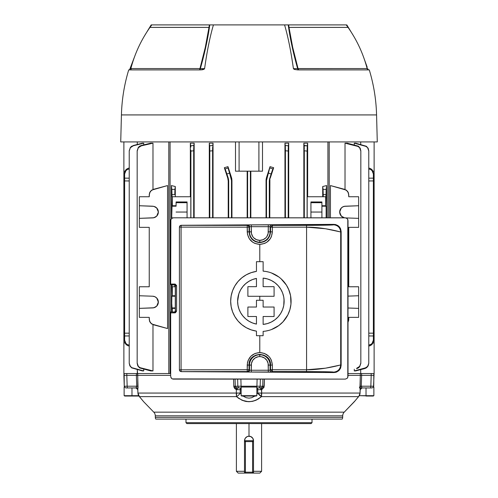 <?xml version="1.0" encoding="UTF-8"?>
<svg xmlns="http://www.w3.org/2000/svg" width="498" height="498" viewBox="0 0 498 498"><rect width="100%" height="100%" fill="white"/><g stroke="black" fill="none" stroke-linecap="round" stroke-linejoin="round"><path stroke-width="0.75" d="M244.586 439.815L244.593 439.784A4.501 4.501 0 0 0 244.499 440.693L244.499 441.595L244.848 438.962L245.819 437.512L247.263 436.541L249 436.192L249 423.593L249 436.192L250.731 436.541L252.181 437.512L253.152 438.962L253.501 440.693L253.501 441.595L252.598 441.595L252.598 472.197L245.402 472.197L245.402 441.595L252.598 441.595L252.598 472.197L245.402 472.197L245.402 473.1L244.499 473.1L244.499 472.197L244.499 473.1L259.8 473.1L261.606 471.301L253.501 471.301L261.606 471.301L261.606 423.593M238.212 473.1L244.499 473.1L238.2 473.1L236.394 471.301L244.499 471.301L236.394 471.301L236.394 423.593M250.606 436.491L252.741 438.184L253.501 440.693L253.501 472.197A0.903 0.903 0 0 1 252.598 473.1L252.598 472.197L253.501 472.197L253.501 473.1L252.598 473.1A0.903 0.903 0 0 0 253.501 472.197L253.501 473.1L259.788 473.1M246.498 436.951L248.11 436.279A4.501 4.501 0 0 0 247.263 436.541L245.259 438.19L244.499 440.693M248.11 436.279L250.731 436.541M253.501 440.693A4.501 4.501 0 0 0 248.851 436.192M244.499 441.595L244.499 472.197L245.402 473.1L252.598 473.1L252.598 472.197L253.501 472.197L253.501 441.595L252.598 440.693A0.903 0.903 0 0 1 253.501 441.595L252.598 441.595L252.598 440.693L252.598 441.595L244.499 441.595L244.499 472.197L245.402 472.197L244.499 472.197A0.903 0.903 0 0 0 245.402 473.1L245.402 440.693L252.598 440.693L245.402 440.693L244.499 441.595A0.903 0.903 0 0 1 245.402 440.693L245.402 441.595L244.499 441.595M171.866 206.203L176.087 206.203L176.087 201.945L176.087 206.203L171.866 206.203L171.729 216.113L171.866 206.203L172.333 205.736L176.087 205.736L172.333 205.736L172.333 196.747L190.815 196.747L190.815 217.807L190.815 196.747L171.991 196.747L171.991 194.618L174.779 194.618L175.296 186.52L171.349 185.561L175.296 186.52L171.349 185.561L171.349 218.722L171.349 185.561L171.991 196.747L172.333 196.747L171.729 216.113L171.866 217.894L171.791 217.396L171.866 217.894L172.694 217.894L171.866 217.894M171.866 296.217L175.277 296.217L171.866 296.217L171.729 306.133L171.866 296.217L172.333 295.75L175.277 295.75L172.333 295.75L172.333 286.761L175.277 286.761L171.991 286.761L171.991 284.962L172.333 295.75L171.791 296.721L171.673 302.068L172.333 311.966L172.333 308.38L175.277 308.38L172.333 308.38L171.791 307.409L171.866 307.913L175.277 307.913L171.866 307.913M170.073 373.537L170.671 373.537L170.073 373.537L170.073 141.924L170.073 373.537L168.797 373.537L168.797 141.924L168.797 373.537L170.073 373.537M235.504 171.181L235.504 141.924L235.504 171.181L239.096 171.181L235.504 171.181M247.164 217.807L247.164 171.181L247.164 217.807M171.349 311.966L171.349 284.937L171.349 311.966M194.158 143.181L194.158 217.807L194.158 143.181L193.722 147.389L194.158 143.181L190.342 143.181L194.158 143.181L193.828 145.453L194.158 143.181M190.834 147.084L190.746 145.833L193.828 145.453L190.746 145.833L190.342 143.181L190.342 196.747L190.342 143.181L190.778 146.113M175.296 186.52L175.296 196.747L175.296 186.52L174.923 189.396L171.847 189.396L171.349 185.561L175.296 186.52M209.739 147.041L209.652 145.777L212.727 145.522L209.652 145.777L209.291 143.181L209.291 217.807L209.291 143.181L213.044 143.181L213.044 217.807L213.044 143.181L212.727 145.522L213.044 143.181L209.291 143.181L209.795 150.128L209.795 217.807L209.795 151.019L212.59 150.788L212.646 146.798M231.838 179.006L231.95 217.807L231.95 180.413L231.514 177.63L231.838 179.006M228.588 179.523L228.7 217.807L228.7 180.93L228.221 181.004L228.221 217.807L228.221 181.004L228.7 180.93L226.907 173.983L229.559 173.117L227.972 166.656L231.514 177.63L227.972 166.656L224.337 167.72L227.972 166.656L231.514 177.63L231.053 177.705L231.489 180.488L231.95 180.413L231.514 177.63L231.053 177.705L229.559 173.117L231.489 180.488L231.489 217.807L231.489 180.488L231.95 180.413M228.258 178.147L228.7 180.93L228.258 178.147L227.779 178.222L228.221 181.004L227.779 178.222L224.337 167.72L227.779 178.222L224.337 167.72L225.538 169.999L228.258 178.147L227.779 178.222L224.337 167.72L227.972 166.656L231.514 177.63M136.384 375.343L136.433 373.537L126.816 373.537L126.803 375.343L136.365 375.343L136.433 373.537L168.797 373.537L137.33 373.537M263.909 387.519L261.643 389.498L261.68 393.065L360.054 393.065L360.322 375.343L361.635 375.343L361.299 386.205L359.979 386.205L359.967 387.295L360.322 375.343L360.757 375.343L348.009 375.343L360.322 375.343L360.259 373.537L360.695 373.537L348.009 373.537L361.567 373.537L361.629 375.343L371.197 375.343L371.184 373.537L360.695 373.537L360.708 369.622L360.708 373.537L361.567 373.537L361.616 375.343M124.419 373.537L126.816 373.537L126.803 375.343L124.145 375.343L124.176 373.537L137.299 373.537L137.292 369.622L137.678 375.343L170.671 375.343L137.249 375.343L137.678 375.343L138.033 387.295L138.021 386.205L136.701 386.205L136.365 375.343L137.616 375.343M137.292 141.924L137.292 144.495L137.292 141.924M143.717 143.181L143.717 144.874L143.717 143.181L142.378 143.181L143.717 143.181L133.302 145.777L143.717 143.181M129.225 363.328L130.364 366.416L131.671 367.624L143.717 370.929L143.717 369.242L143.717 370.929L142.378 370.929L143.717 370.929L131.671 367.624L129.878 365.669L129.225 363.092L129.225 151.019L130.364 147.694L133.296 145.522L130.364 147.464L129.225 150.788L129.225 363.328L129.878 365.906L131.671 367.866L142.378 370.929L131.671 367.866L129.878 365.906L129.225 363.328L129.225 150.788L130.364 147.694L133.302 145.777L131.665 146.25L130.364 147.464L129.225 150.788M149.244 196.747L149.244 194.618L149.244 196.747L139.34 196.747L139.34 205.736L139.34 196.747L149.244 196.747L149.531 192.882L151.641 190.124L167.565 185.561L167.565 328.549L151.641 323.986L149.531 321.235L149.244 317.369L139.34 317.369L139.34 308.38L139.34 317.369L149.244 317.369L149.244 319.498L149.244 317.369M152.979 143.181L152.979 189.477L152.979 143.181L150.745 143.181L152.979 143.181L141.339 145.833L152.979 143.181M137.168 363.347L138.332 366.366L139.67 367.58L152.979 370.929L152.979 324.634L152.979 370.929L150.745 370.929L152.979 370.929L140.48 368.003L138.332 366.366L137.168 362.998L137.168 151.118L138.332 147.744L141.326 145.453L138.332 147.389L137.168 150.763L137.168 363.347L137.834 365.968L139.664 367.947L150.745 370.929L139.664 367.947L137.834 365.968L137.168 363.347L137.168 150.763L138.332 147.744L141.339 145.833L141.326 145.453L139.664 146.169L138.332 147.389L137.168 150.763M250.836 171.181L250.836 217.807L250.836 171.181M262.496 141.924L262.496 171.181L258.904 171.181L258.904 141.924L258.904 171.181L262.496 171.181L262.496 141.924M327.927 217.807L327.927 141.924L327.927 217.807M285.273 145.565L284.956 143.181L284.956 217.807L284.956 143.181L288.709 143.181L288.709 217.807L288.709 143.181L284.956 143.181L285.41 149.898L285.41 217.807L285.41 150.788L288.205 151.019L288.709 143.181L288.348 145.777L285.273 145.522L284.956 143.181L285.273 145.522L288.348 145.777L288.286 146.493L288.317 146.063M269.891 179.597L269.779 217.807L269.779 181.004L269.3 180.93L269.779 181.004L269.891 179.597M269.742 178.147L270.221 178.222L273.663 167.72L270.221 178.222L273.663 167.72L270.028 166.656L273.663 167.72L272.232 170.627L269.412 179.523L269.3 217.807L269.3 180.93L269.742 178.147L270.221 178.222L273.663 167.72L270.028 166.656L266.162 179.006L268.441 173.117L271.093 173.983L269.3 180.93M266.05 180.413L266.05 217.807L266.162 179.006L266.05 180.413L266.511 180.488L266.511 217.807L266.511 180.488L270.028 166.656L266.486 177.63L266.05 180.413L266.511 180.488L266.947 177.705L266.486 177.63M303.842 143.181L307.658 143.181L307.658 196.747L307.658 143.181L303.842 143.181L304.203 145.74L307.254 145.833L307.658 143.181L307.254 145.833L304.172 145.453L303.842 143.181L303.842 217.807L303.842 143.181M326.651 185.561L326.651 217.807L326.651 185.561L322.704 186.52L326.651 185.561L322.704 186.52L323.221 196.747L323.221 194.618L326.009 194.618L326.651 185.561L326.153 189.396L323.078 189.396L322.704 186.52L326.651 185.561M322.704 196.747L322.704 186.52L322.704 196.747M187.067 201.945L187.067 217.807L187.067 201.945L176.087 201.945L187.067 201.945M334.021 186.52L344.753 189.396L330.435 185.561L330.435 217.807L330.435 185.561L346.359 190.124L348.469 192.882L348.756 196.747L358.66 196.747L358.66 205.736L344.18 206.346L342.145 207.255L340.595 208.861L339.754 210.934L340.072 214.24L342.145 216.842L344.479 217.807L341.292 216.113L339.648 212.048L341.292 207.983L343.122 206.701L345.295 206.203A5.852 5.852 0 0 0 344.479 217.807M348.756 227.349L358.66 227.349L358.66 218.361L346.085 217.925L358.66 218.361L358.66 227.349L348.756 227.349L348.756 286.761L358.66 286.761L358.66 295.75L348.009 296.123L358.66 295.75L358.66 286.761L348.756 286.761L348.756 227.349L348.756 286.761M348.756 317.369L358.66 317.369L358.66 308.38L348.009 308.007L358.66 308.38L358.66 317.369L348.756 317.369L348.687 320.376L348.009 322.243L348.756 319.498L348.756 317.369L348.756 319.498M345.295 206.203L358.66 205.736L358.66 218.361L358.66 196.747L348.756 196.747L348.756 194.618L348.756 196.747M358.66 308.38L358.66 295.75L358.66 308.38M321.913 217.894L321.913 212.048L310.933 212.048L321.913 212.048L321.913 206.203L326.134 206.203L326.24 207.255L325.667 205.736L326.009 194.618L326.009 196.747L307.185 196.747L307.185 217.807L307.185 196.747L325.667 196.747L325.667 205.736L326.24 207.255M326.327 210.934L326.327 213.163M310.933 217.807L310.933 201.945L321.913 201.945L321.913 205.736L325.667 205.736L321.913 205.736L321.913 201.945L310.933 201.945L310.933 217.807M154.878 206.701L152.705 206.203L139.34 205.736L139.34 227.349L139.34 218.361L153.82 217.751L156.708 216.113L157.928 214.24L158.352 212.048L157.928 209.857L156.708 207.983L153.82 206.346L139.34 205.736L139.34 218.361L152.705 217.894A5.852 5.852 0 0 0 154.884 206.701L156.708 207.983L158.352 212.048L156.708 216.113L154.579 217.52M149.244 286.761L139.34 286.761L139.34 308.38L153.82 307.764L156.708 306.133L158.246 303.182L157.928 299.877L156.708 298.003L154.878 296.721L152.705 296.217L139.34 295.75L139.34 286.761L149.244 286.761L149.244 227.349L139.34 227.349L149.244 227.349L149.244 286.761L149.244 227.349M360.708 144.495L360.708 141.924L360.708 144.495M360.832 150.763L359.668 147.744L358.33 146.53L345.021 143.181L345.021 189.477L345.021 143.181L347.255 143.181L345.021 143.181L357.52 146.113L359.668 147.744L360.832 151.118L360.832 362.998L359.668 366.366L356.674 368.663L359.668 366.721L360.832 363.347L360.832 150.763L360.166 148.149L358.336 146.169L347.255 143.181L358.336 146.169L360.166 148.149L360.832 150.763L360.832 363.347L359.668 366.366L356.661 368.283L356.674 368.663L358.336 367.947L359.668 366.721L360.832 363.347M368.775 150.788L367.636 147.701L366.329 146.493L354.283 143.181L354.283 144.874L354.283 143.181L355.622 143.181L354.283 143.181L365.538 146.063L367.636 147.701L368.775 151.019L368.775 363.092L368.122 365.669L366.323 367.624L354.283 370.929L354.283 369.242L354.283 370.929L355.622 370.929L354.283 370.929L365.551 368.296L368.122 365.906L368.775 363.328L368.775 150.788L368.122 148.211L366.329 146.25L355.622 143.181L366.329 146.25L368.122 148.211L368.775 150.788L368.775 363.328L367.636 366.416L364.698 368.333L366.335 367.866L367.636 366.653L368.775 363.328M149.244 194.618L150.359 191.325L153.247 189.396L167.565 185.561L167.565 328.549L153.247 324.715L163.979 327.591M171.729 216.113L171.791 217.396L171.729 216.113M171.729 306.133L171.791 307.409L171.729 306.133M174.779 285.055L174.779 286.761L174.779 285.055M174.779 194.618L174.923 189.396L171.847 189.396L171.991 194.618L174.779 194.618M247.606 171.181L247.606 217.807L247.606 171.181M250.394 217.807L250.394 171.181L250.394 217.807M288.205 217.807L288.205 151.019L288.205 217.807M212.59 217.807L212.59 150.788L212.59 217.807M368.775 180.955L373.382 180.93L373.382 333.187L368.775 333.162L373.382 333.187L373.382 173.117L373.382 180.93L368.775 180.955M124.618 180.93L129.225 180.955L124.618 180.93L124.618 333.187L124.618 173.117L124.618 180.93L124.618 178.147L129.225 178.172L124.618 178.147L124.618 173.983L125.944 170.627L124.961 172.184L124.618 173.983L124.618 173.117L124.961 171.318L125.944 169.737L127.444 168.573L129.268 167.982L127.444 168.573L125.944 169.737L124.618 173.117M129.225 333.162L124.618 333.187L124.618 340.993L124.618 333.187L129.225 333.162M231.489 217.807L231.489 180.488M266.511 217.807L266.511 180.488M372.983 171.181L374.123 171.181L372.983 171.181M374.123 141.924L374.123 342.935L374.123 141.924M373.382 340.134L372.056 343.489L370.556 344.616L368.732 345.17L371.359 344.118L372.622 342.749L373.382 340.134L373.382 340.993L373.039 342.798L372.056 344.379L373.382 340.993L373.382 333.187L373.382 340.134L373.382 335.969L368.775 335.938L373.382 335.969L373.382 333.187M123.878 342.935L123.878 171.181L123.878 373.537L123.878 342.935L125.017 342.935L123.878 342.935M326.134 217.894L326.134 206.203L321.913 206.203L321.913 205.736L321.913 217.807M355.622 370.929L364.704 368.588L355.622 370.929M150.745 143.181L141.326 145.453L150.745 143.181M142.378 143.181L133.296 145.522L142.378 143.181M209.714 146.493L209.795 151.019L212.59 150.788L212.609 148.211M193.71 148.149L193.685 150.763L190.896 151.118L190.896 217.807L190.89 150.209L190.896 151.118L193.685 150.763L193.685 217.807L193.697 148.983M307.11 150.166L307.254 145.833L304.172 145.453L304.315 217.807L304.315 150.713M304.29 148.149L304.303 148.977M288.205 150.987L285.41 150.788L285.298 145.821M288.261 147.041L288.286 146.493M307.11 150.209L307.104 151.118L304.315 150.763L307.104 151.118L307.104 217.807L307.254 145.833M212.727 145.522L213.044 143.181L212.727 145.522M153.247 189.396L163.979 186.52M323.221 194.618L326.009 194.618L326.153 189.396L323.078 189.396L323.221 194.618M288.205 151.019L288.242 147.707M193.772 146.169L193.828 145.453M285.273 145.522L288.348 145.777M304.278 147.389L304.228 146.169M153.247 324.715L150.359 322.785L149.244 319.498M344.753 189.396L347.641 191.325L348.756 194.618M374.123 373.537L374.123 342.935L372.983 342.935L374.123 342.935L374.123 373.537M372.056 344.379L370.556 345.537L368.732 346.129L370.556 345.537L372.056 344.379M124.618 340.993L125.944 344.379L124.961 342.798L124.618 340.134L125.944 343.489L127.444 344.616L129.268 345.17L127.444 344.616L125.944 343.489L124.961 341.927L124.618 340.134L124.618 335.969L129.225 335.938L124.618 335.969L124.618 333.187M125.944 344.379L127.444 345.537L129.268 346.129L127.444 345.537L125.944 344.379M125.017 171.181L123.878 171.181L123.878 141.924L123.878 171.181L125.017 171.181M239.096 141.924L239.096 171.181L258.904 171.181L239.096 171.181L239.096 141.924M373.382 173.117L372.056 169.737L373.039 171.318L373.382 173.983L372.056 170.627L370.556 169.501L368.732 168.946L370.556 169.501L372.056 170.627L373.039 172.184L373.382 173.983L373.382 178.147L368.775 178.172L373.382 178.147L373.382 180.93M372.056 169.737L370.556 168.573L368.732 167.982L370.556 168.573L372.056 169.737M129.268 168.946L127.444 169.501L125.944 170.627L127.444 169.501L129.268 168.946M270.028 166.656L273.663 167.72L272.898 168.946L269.935 167.982L272.898 168.946L271.093 173.983L268.441 173.117L270.028 166.656M224.337 167.72L225.102 168.946L228.065 167.982L227.972 166.656L224.337 167.72M226.907 173.983L229.559 173.117L228.065 167.982L225.102 168.946L226.907 173.983M187.067 212.048L176.087 212.048L187.067 212.048M187.067 202.686L176.087 202.686L187.067 202.686M321.913 202.686L310.933 202.686L321.913 202.686M152.705 296.217L139.34 295.75L139.34 308.38L152.705 307.913A5.852 5.852 0 0 0 153.82 296.366A5.852 5.852 0 0 0 152.705 296.217L154.878 296.721L156.708 298.003L158.352 302.068L156.708 306.133L154.878 307.409L152.705 307.913M157.928 214.24L157.405 215.236M154.878 217.396L152.705 217.894M329.203 217.807L329.203 141.924L329.203 217.807M185.984 422.69L186.887 423.593L311.113 423.593L312.016 422.69L185.984 422.69L312.016 422.69L312.016 419.092L312.016 422.69L311.113 423.593L186.887 423.593L185.984 422.69L185.984 419.092L185.984 422.69M138.992 396.097L137.921 393.071L236.32 393.065L236.488 396.638L236.606 393.071L240.192 393.065L240.235 389.679L241.15 389.679M355.03 400.871L344.23 412.157L153.77 412.157L344.23 412.157A5.403 5.403 0 0 0 342.705 415.824L155.295 415.824A5.403 5.403 0 0 0 153.77 412.157L143.661 401.718L139.452 396.638L137.921 393.071L137.815 389.498L137.946 393.065A5.403 5.366 90 0 0 139.452 396.638L143.661 401.718L153.77 412.157A5.403 5.403 0 0 1 155.295 415.824L155.32 417.349A3.598 3.598 0 0 0 155.799 419.092L342.201 419.092A3.598 3.598 0 0 0 342.68 417.349L155.32 417.349L342.68 417.349L342.705 415.824A5.403 5.403 0 0 1 344.23 412.157L354.339 401.718L358.548 396.638L261.512 396.638L261.394 393.071L257.808 393.065L261.512 396.638L255.972 400.249L252.617 401.332L249.019 401.718L245.402 401.338L242.034 400.249L236.488 396.638L139.452 396.638A5.403 3.405 139.5 0 1 139.191 396.377L139.695 396.974M126.442 387.942L127.631 387.942A1.799 0.467 -90 0 1 127.164 386.205L124.506 386.205A1.799 1.799 90 0 0 126.299 387.942A1.799 1.799 -90 0 1 124.506 386.205L127.164 386.205L126.803 375.343L127.164 386.205L136.701 386.205L136.365 375.343L123.878 375.343L124.257 386.205A1.799 1.799 0 0 0 124.494 387.046A1.799 1.799 0 0 1 124.257 386.205L124.176 373.537M373.855 375.343L371.197 375.343L371.184 373.537L373.824 373.537L373.743 386.205L373.855 375.343L373.046 375.343L373.855 375.343L373.824 373.537M137.741 373.537L137.815 389.498A1.799 1.712 18.3 0 0 136.172 387.855L136.701 386.205L127.164 386.205A1.799 0.467 90 0 0 127.631 387.942L135.998 387.942L136.701 386.205L138.021 386.205M137.678 373.537L137.305 373.537M373.046 375.343L371.197 375.343L370.836 386.205L361.299 386.205L370.836 386.205L371.197 375.343L360.322 375.343L360.259 373.537L373.581 373.537M262.639 389.019L260.759 389.679L257.765 389.679L257.808 393.065L256.85 394.211M235.044 388.782L233.786 386.205L233.998 387.295M236.338 389.492L235.361 389.019M236.183 387.631L236.699 387.855L235.735 387.276L235.28 386.205L235.081 379.121L235.28 386.205L239.028 386.218L241.082 386.205L240.883 379.121L241.082 386.205L260.168 386.205L260.361 379.121L260.168 386.205L264.214 386.205L264.407 379.121L264.002 387.295M361.635 375.343L361.299 386.205L361.828 387.855A1.799 1.712 -18.3 0 0 360.185 389.498L359.967 387.301M255.966 400.249L258.948 398.63M248.371 401.705L242.065 400.261M246.597 401.55L247.182 401.625M245.383 401.332L244.923 401.226M239.046 398.624L236.488 396.638C244.842 403.212 253.183 403.212 261.512 396.638L358.548 396.638L355.199 400.691M241.679 400.093L242.028 400.249M126.299 387.942L135.998 387.942L137.784 389.66L137.909 393.078L139.197 396.383L142.97 400.865M138.033 387.295L137.79 389.679M240.235 389.679A1.799 1.089 90 0 1 241.15 387.967A1.799 1.089 -90 0 0 240.235 389.679L237.241 389.679L240.235 389.679L237.241 389.679L240.235 389.679L240.192 393.065A5.403 2.72 133.1 0 1 236.488 396.638A5.403 2.72 -46.9 0 0 240.192 393.065L241.15 394.211L240.192 393.065L236.32 393.065L236.357 389.498L233.786 386.205L233.593 379.121L233.786 386.205L234.539 388.259M155.32 417.349L155.295 415.824L342.705 415.824L342.68 417.349A3.598 3.598 0 0 1 342.201 419.092L155.799 419.092A3.598 3.598 0 0 1 155.32 417.349M262.265 387.276L261.817 387.631L262.72 386.205L262.919 379.121L262.72 386.205L256.918 386.205L257.117 379.121L256.918 386.205L237.832 386.205L237.639 379.121L237.832 386.205L235.28 386.205L235.735 387.276M239.569 387.942L241.194 387.942L241.082 386.205L241.194 387.942L239.569 387.942A1.799 1.737 -90 0 1 237.832 386.205A1.799 1.737 90 0 0 239.569 387.942L237.328 387.942L239.569 387.942M256.85 389.679L260.759 389.679L260.672 387.942L258.431 387.942A1.799 1.737 -90 0 0 260.168 386.205A1.799 1.737 90 0 1 258.431 387.942L256.806 387.942L256.918 386.205L256.806 387.942L261.301 387.855L262.72 386.205L262.608 386.747M258.555 387.942L257.578 387.942M361.865 387.942L371.626 387.942M359.432 387.942L360.54 387.942M243.877 396.545L243.161 396.047L254.845 396.047L251.727 397.709L248.994 398.151L246.286 397.709L243.877 396.545L246.28 397.709M254.123 396.545L254.839 396.047M251.714 397.709L249.006 398.151M257.765 389.679A1.799 1.089 90 0 0 256.85 387.967A1.799 1.089 -90 0 1 257.765 389.679L260.759 389.679L257.765 389.679L257.808 393.065L261.68 393.065L259.489 393.084M360.21 389.679L360.054 393.065A5.403 5.366 90 0 1 358.548 396.638A5.403 3.405 40.5 0 0 358.803 396.383A5.403 3.405 -139.5 0 1 358.548 396.638A5.403 5.366 -90 0 0 360.054 393.065L261.68 393.065L261.301 387.855L261.643 389.498L260.759 389.679L260.672 387.942L261.301 387.855M235.442 389.075L236.357 389.498L236.699 387.855L237.328 387.942L237.241 389.679L236.357 389.498L236.32 393.065L137.946 393.065L139.452 396.638L236.488 396.638A5.403 0.61 -90 0 1 236.32 393.065M370.836 386.205L373.494 386.205L370.836 386.205A1.799 0.467 90 0 1 370.369 387.942A1.799 0.467 -90 0 0 370.836 386.205M125.035 375.343L126.019 375.343M359.967 387.046L359.979 386.205L361.299 386.205L362.002 387.942L371.701 387.942A1.799 1.799 -90 0 0 373.494 386.205A1.799 1.799 90 0 1 371.701 387.942M234.546 388.272L235.249 388.944M136.365 375.343L137.678 375.343M137.79 389.617A1.799 1.799 -90 0 0 135.998 387.942M136.172 387.855A1.799 1.712 -161.7 0 1 137.815 389.498M261.643 389.498L264.214 386.205L262.72 386.205M237.241 389.679L237.328 387.942L236.699 387.855L236.357 389.498L237.241 389.679M235.28 386.205L233.786 386.205L235.28 386.205L236.699 387.855M360.185 389.498A1.799 1.712 161.7 0 1 361.828 387.855L362.002 387.942A1.799 1.799 90 0 0 360.21 389.617M260.529 393.078L260.952 393.078M257.808 393.065L257.815 393.065A5.403 2.72 -133.1 0 0 261.512 396.638L261.68 393.065A5.403 0.61 90 0 1 261.512 396.638L261.68 393.065M237.048 393.078L237.471 393.078M362.002 387.942L360.216 389.66L360.054 393.065M239.382 393.078L236.606 393.071A5.403 0.317 93.3 0 0 236.488 396.638M360.44 373.537L361.567 373.537M256.85 395.673L256.85 387.942L256.85 395.673L241.15 395.673L256.85 395.673L256.202 396.047L256.85 395.673M241.15 387.942L241.15 395.673L241.798 396.047L256.202 396.047L241.798 396.047L241.15 395.673L241.15 387.942M256.85 387.046L241.15 387.046M252.007 387.046L245.993 387.046M346.222 24.9L348.015 27.384L288.927 27.384L348.034 27.409L289.014 27.409L292.65 47.142L298.041 68.562L297.648 68.631A1.799 1.17 -90 0 0 298.763 69.907A1.799 0.747 90 0 1 298.041 68.562L367.138 68.562A1.799 1.799 0 0 0 368.881 69.907M213.43 24.9L151.784 24.9L209.347 24.9L208.992 27.384L209.347 24.9L209.77 24.9C207.965 38.234 204.827 52.813 200.352 68.631L204.591 68.631L203.719 69.427L200.327 69.907L128.714 69.907A170.31 170.31 0 0 0 121.431 114.92L376.569 114.92A170.31 170.31 0 0 0 369.286 69.907L297.673 69.907L294.274 69.427L293.422 68.631C290.932 51.026 287.981 36.454 284.563 24.9L213.437 24.9C210.019 36.454 207.068 51.026 204.591 68.631C207.068 51.026 210.019 36.454 213.437 24.9L284.563 24.9C287.981 36.454 290.932 51.026 293.409 68.631L297.648 68.631C293.154 52.713 290.017 38.141 288.23 24.9L288.653 24.9L289.008 27.384L288.653 24.9L346.191 24.9L284.57 24.9M347.978 27.384L289.014 27.409C290.857 40.008 293.87 53.722 298.041 68.562L298.763 69.907L297.648 68.631L293.409 68.631L294.274 69.427L297.673 69.907L369.286 69.907A170.31 170.31 0 0 1 376.569 114.92L377.279 141.924L376.569 114.92L121.431 114.92L120.721 141.924L377.279 141.924L120.721 141.924L121.431 114.92A170.31 170.31 0 0 1 128.714 69.907L200.327 69.907L202.593 69.739L204.466 68.911L199.959 68.562L205.332 47.217L208.986 27.409L149.966 27.409L209.073 27.384L149.979 27.384L151.778 24.9M149.979 27.384L149.96 27.409C141.127 39.983 134.759 53.697 130.862 68.562L199.959 68.562C204.112 53.809 207.124 40.095 208.986 27.409L150.023 27.384M288.23 24.9L291.921 45.754L297.648 68.631L367.138 68.562C363.241 53.697 356.873 39.983 348.04 27.409L348.021 27.384M316.653 24.9L317.195 24.9M317.774 27.384L317.263 27.384M253.214 24.9L252.038 24.9M252.729 24.9L253.252 24.9M283.623 24.9L282.509 24.9M292.301 24.9L291.405 24.9M291.865 27.384L292.426 27.384M293.079 27.384L293.702 27.384M313.161 24.9L312.607 24.9L313.161 24.9M329.9 24.9L329.539 24.9M329.035 24.9L327.908 24.9M320.619 24.9L319.965 24.9M298.949 24.9L297.287 24.9M300.867 24.9L301.358 24.9M305.311 24.9L304.739 24.9M289.985 24.9L289.581 24.9M284.308 24.9L286.624 24.9M284.47 24.9L285.08 24.9M308.667 24.9L308.075 24.9M307.447 24.9L306.893 24.9M315.502 27.384L315.857 27.384M317.214 24.9L317.836 24.9M319.062 24.9L319.392 24.9M333.666 24.9L334.214 24.9M324.646 24.9L325.206 24.9M309.308 24.9L309.849 24.9M277.56 24.9L275.83 24.9M314.25 24.9L314.605 24.9M297.916 24.9L298.408 24.9M281.631 24.9L281.27 24.9M281.544 24.9L282.055 24.9L281.544 24.9M262.16 24.9L261.4 24.9M285.18 24.9L286.045 24.9M270.694 24.9L270.221 24.9M264.625 24.9L264.282 24.9M252.878 24.9L252.287 24.9M245.962 24.9L245.078 24.9M244.58 24.9L245.713 24.9M245.153 24.9L245.738 24.9M206.595 24.9L206.259 24.9M215.945 24.9L216.456 24.9M216.73 24.9L216.369 24.9M218.977 24.9L218.529 24.9L218.977 24.9M203.626 24.9L202.935 24.9M192.689 24.9L193.093 24.9M223.409 24.9L223.795 24.9M236.469 24.9L235.871 24.9M221.99 24.9L220.875 24.9M221.691 24.9L221.311 24.9M220.44 24.9L220.035 24.9M191.469 24.9L189.333 24.9M191.108 24.9L189.925 24.9M226.802 24.9L226.322 24.9M214.377 24.9L214.893 24.9L214.377 24.9M198.696 24.9L199.051 24.9M199.567 24.9L200.713 24.9M183.395 24.9L183.75 24.9M185.486 27.384L184.932 27.384M163.78 24.9L164.346 24.9M178.608 24.9L178.938 24.9M211.37 24.9L213.337 24.9M216.064 24.9L215.491 24.9M184.839 24.9L184.26 24.9M220.128 24.9L219.693 24.9M170.092 24.9L168.1 24.9M195.602 24.9L197.507 24.9M181.764 27.384L181.272 27.384M180.295 24.9L181.347 24.9M172.569 24.9L173.005 24.9M203.937 27.384L203.495 27.384M210.934 24.9L211.955 24.9M223.16 24.9L223.739 24.9M233.699 24.9L234.072 24.9M234.658 24.9L233.612 24.9M228.601 24.9L227.63 24.9M273.39 24.9L273.751 24.9M274.84 24.9L275.394 24.9M271.671 24.9L271.273 24.9M270.377 24.9L269.374 24.9M265.733 24.9L265.129 24.9M309.818 27.384L309.383 27.384M309.694 24.9L310.13 24.9M262.639 24.9L263.044 24.9M244.748 24.9L245.265 24.9M238.747 24.9L239.743 24.9M237.478 24.9L237.969 24.9M245.122 24.9L244.537 24.9M244.786 24.9L245.296 24.9L244.786 24.9M252.766 24.9L252.069 24.9M252.922 24.9L252.399 24.9M367.649 68.631L368.445 69.869L367.649 68.631L366.64 68.631L367.649 68.631M130.352 68.631L131.36 68.631L130.352 68.631L129.555 69.869L134.89 55.876M144.071 36.572L151.187 24.9L158.028 24.9M346.813 24.9L353.929 36.572M363.11 55.876L367.219 67.274M153.011 24.9L152.27 24.9M152.301 24.9L151.809 24.9M209.77 24.9L206.06 45.841L200.352 68.631A1.799 1.17 -90 0 1 199.237 69.907A1.799 1.17 90 0 0 200.352 68.631L199.959 68.562A1.799 0.747 -90 0 1 199.237 69.907A1.799 0.747 90 0 0 199.959 68.562L130.862 68.562L129.119 69.907M131.397 68.562L131.13 69.147M265.272 24.9L264.886 24.9M265.197 24.9L265.621 24.9M268.839 24.9L269.362 24.9M268.951 24.9L268.416 24.9M260.659 24.9L260.149 24.9M245.246 24.9L245.931 24.9M237.341 24.9L236.799 24.9M233.114 24.9L232.728 24.9M232.379 24.9L232.747 24.9L232.379 24.9M228.825 24.9L229.155 24.9M229.559 24.9L229.952 24.9M229.584 24.9L229.049 24.9M243.852 24.9L243.447 24.9M235.803 24.9L236.905 24.9M253.594 24.9L254.048 24.9M254.148 24.9L253.775 24.9M252.604 322.99L256.458 324.086L252.604 322.99L249 321.247L250.656 322.144M240.671 312.763L242.937 316.056L245.744 318.919L249 321.247L245.744 318.919L242.937 316.056L240.665 312.756L238.99 309.121L237.969 305.243L238.99 309.121M237.963 297.275L237.621 301.259L237.969 305.255L237.621 301.253L238.803 293.932M240.659 289.768L238.99 293.397L240.659 289.768M240.665 289.755L242.937 286.456L245.744 283.599L244.219 285.03M252.592 279.527L248.994 281.264L252.604 279.521L256.458 278.419L256.458 286.68L247.886 286.68L247.886 296.291L274.081 296.291L274.081 286.68L263.125 286.68L263.125 278.108L267.326 278.911L271.317 280.467L274.946 282.733L278.102 285.622L280.673 289.045L282.578 292.874L283.748 296.995L284.14 301.253L283.748 305.517L282.578 309.632L280.673 313.466L278.102 316.89L274.946 319.778L271.317 322.044L267.326 323.6L263.125 324.403L263.125 316.498L274.081 316.498L274.081 307.036L263.125 307.036L263.125 300.275L256.458 300.275L256.458 307.036L247.886 307.036L247.886 316.498L256.458 316.498L256.458 324.086A23.257 23.257 0 0 1 256.458 278.419L256.458 286.68L247.886 286.68L247.886 296.291L274.081 296.291L274.081 286.68L263.125 286.68L263.125 278.108A23.257 23.257 0 0 1 263.125 324.403L263.125 316.498L274.081 316.498L274.081 307.036L263.125 307.036L263.125 300.275L256.458 300.275L256.458 307.036L247.886 307.036L247.886 316.498L256.458 316.498L256.458 324.086L256.458 316.498M259.788 300.275L259.788 296.291L259.788 300.275M247.226 365.078L247.251 369.746L247.469 362.631L248.185 360.272L250.917 356.207L254.988 353.493L259.788 352.54L259.788 335.708L259.788 352.54L264.594 353.493L268.665 356.201L270.227 358.099L271.398 360.272L272.356 365.078L270.532 365.078L270.532 369.746L272.331 369.746L272.331 365.078L272.356 369.746L306.575 369.765L306.575 227.163L270.532 227.181L270.532 231.85L272.331 231.85L272.331 227.181L272.356 231.85L271.398 236.656L270.233 238.822L266.766 242.283L264.594 243.441L259.788 244.394L254.988 243.441L252.816 242.283L249.355 238.828L247.475 234.315L247.251 227.181L247.226 231.85L247.226 227.181L181.073 227.125L181.073 369.809L247.226 369.746L247.251 371.545L247.226 365.078L249.05 365.078L249.871 360.969L252.2 357.483L255.679 355.155L259.782 354.339L263.89 355.155L267.376 357.477L269.711 360.963L270.532 365.078L268.291 365.078A8.497 8.497 0 0 0 259.788 356.58L259.788 354.781A10.296 10.296 0 0 1 270.09 365.078A10.296 10.296 0 0 0 259.788 354.781A10.296 10.296 0 0 0 249.492 365.078L249.05 365.078L249.05 369.746L249.492 370.188L249.492 365.078L249.05 365.078C248.409 351.233 271.155 351.221 270.532 365.078L270.09 365.078L270.09 370.188L270.532 369.746L270.532 365.078L272.331 365.078L272.331 371.545L271.808 372L248.321 372.025L247.251 371.545L181.191 371.639L333.909 372.56L336.611 372.056L338.951 370.556L340.57 368.227L341.149 365.401L341.149 231.526L339.866 227.443L337.837 225.501L335.279 224.492L181.191 225.289L179.927 225.824L179.436 226.746L179.405 369.833L179.927 371.11L181.191 371.639L333.909 372.56L332.091 371.962L323.439 371.701L272.331 371.545L306.482 371.57C325.045 371.651 334.046 371.85 333.498 372.155L333.909 372.56L335.951 372.28L338.951 370.556L340.57 368.227L341.149 365.401L341.149 231.526L340.7 231.975L340.7 364.953L341.149 365.401L340.7 364.953L340.7 231.975L325.462 228.738L306.575 227.163L306.575 369.765L325.462 368.19L340.7 364.953C340.24 369.292 337.843 371.695 333.498 372.155C337.843 371.695 340.24 369.292 340.7 364.953C341.36 364.642 324.105 369.877 306.575 369.765L306.482 371.57L306.575 369.765L270.532 369.746L269.549 370.232L251.291 370.251L251.453 363.422L252.723 360.359L255.069 358.012L258.132 356.742L259.788 356.58L261.45 356.742L264.513 358.012L266.86 360.359L268.129 363.422L268.291 370.251L268.291 365.078L270.09 365.078L270.09 370.188L268.291 370.251L268.291 372.05L271.889 371.987A1.799 1.799 -135 0 1 270.09 370.188A1.799 1.799 45 0 0 271.889 371.987L272.331 371.545L270.532 369.746L272.331 371.545L272.356 365.078C271.597 357.452 267.407 353.275 259.788 352.54C252.175 353.275 247.985 357.458 247.226 365.078M268.291 231.85L270.09 231.85A10.296 10.296 0 0 1 259.788 242.153L259.788 240.353A8.497 8.497 0 0 0 268.291 231.85L268.291 226.683L251.291 226.683L251.453 233.512L252.723 236.575L253.781 237.863L256.538 239.706L259.788 240.353L263.044 239.706L265.801 237.863L266.86 236.575L268.129 233.512L268.291 226.683L270.09 226.746L270.09 231.85L270.532 231.85L269.711 235.965L267.382 239.451L263.896 241.773L259.788 242.594L259.788 242.153A10.296 10.296 0 0 0 270.09 231.85L270.532 231.85L270.532 227.181L270.09 226.746L270.09 231.85L268.291 231.85M259.788 261.68L259.788 244.394L259.788 261.68M251.197 272.643L256.458 271.373L256.458 261.68L263.125 261.68L263.125 271.13L265.938 271.472L263.125 271.13A30.21 30.21 0 0 1 291.087 301.253A30.21 30.21 0 0 1 263.125 331.382L263.125 335.708L256.458 335.708L256.458 331.139A30.21 30.21 0 0 1 256.458 271.373L251.235 272.63L246.323 274.79L241.835 277.809M234.863 285.908L238.007 281.526L234.863 285.908M231.147 295.937L232.56 290.739L231.147 295.937M231.147 306.575L230.674 301.265L231.153 306.606L232.566 311.785L234.888 316.641L232.566 311.785M241.854 324.721L238.013 320.992L241.866 324.727L246.323 327.721L251.235 329.881L246.323 327.721M174.723 285.03L175.277 285.864L175.277 311.069L174.723 311.897M170.876 377.453L171.461 378.331L170.671 376.42L170.671 312.869L175.508 312.732L176.616 311.069L176.578 285.51L175.178 284.097L170.671 284.059L171.573 284.962L170.671 284.059L170.671 220.508L171.461 218.597L173.372 217.807L345.307 217.807L347.218 218.597L348.009 220.508L348.009 376.42L347.218 378.331L345.307 379.121L172.339 378.916L171.461 378.331L170.671 376.42L170.671 312.869L174.823 312.869L176.616 311.069L176.616 285.864L174.823 284.059L170.671 284.059L171.231 284.893L174.53 284.962L170.939 284.7M346.807 218.261L347.218 218.597M171.872 378.667L171.461 378.331M170.876 219.475L170.671 284.059M179.405 227.1L179.405 369.833L179.429 227.125A1.799 1.799 -45 0 1 181.228 225.326L247.251 225.382L248.77 224.897L268.291 224.878L271.808 224.928L272.331 225.382L312.756 225.345L333.498 224.779L333.909 224.374L181.191 225.289L179.927 225.824L179.405 227.1M265.938 331.039L268.696 330.435M274.006 328.462L271.391 329.576L278.812 325.568L274.006 328.462M281.021 323.768L278.818 325.561L283.02 321.808L287.844 314.873L283.032 321.789M289.002 312.283L288.491 313.51M290.957 304.06L289.911 309.619L290.957 304.079L290.564 295.638L290.957 298.433M288.535 289.095L290.558 295.619L289.002 290.216L286.456 285.18L287.844 287.632M283.026 280.704L286.45 285.167L281.003 278.724L283.026 280.704M278.892 277L271.379 272.929L278.78 276.925M271.379 272.929L269.848 272.406M259.788 242.153L259.788 242.594L255.686 241.773L252.2 239.451L249.871 235.965L249.05 231.85L249.492 231.85A10.296 10.296 0 0 0 259.788 242.153A10.296 10.296 0 0 1 249.492 231.85L249.492 226.746L249.05 227.181L249.05 231.85L251.291 231.85A8.497 8.497 0 0 0 259.788 240.353L259.788 242.153M341.149 231.526L340.564 228.694L338.945 226.366L335.945 224.648L333.909 224.374L333.498 224.779C337.843 225.233 340.24 227.636 340.7 231.975L341.149 231.526M340.7 231.975C340.24 227.636 337.843 225.233 333.498 224.779C334.046 225.084 325.045 225.277 306.482 225.364L306.575 227.163C324.105 227.057 341.367 232.286 340.7 231.975M272.331 225.382L272.356 227.181L306.575 227.163L306.482 225.364L272.331 225.382L271.889 224.94A1.799 1.799 135 0 0 270.09 226.746L270.532 227.181L272.331 225.382L270.532 227.181L272.331 227.181L272.331 225.382M270.09 226.746A1.799 1.799 -45 0 1 271.889 224.94L268.291 224.878L268.291 226.683L270.09 226.746M272.331 227.181L272.331 231.85L272.356 227.181M251.291 226.683L268.291 226.683L268.291 224.878L251.291 224.878L251.291 231.85L249.492 231.85L249.492 226.746L251.291 226.683L251.291 224.878L247.693 224.94A1.799 1.799 45 0 1 249.492 226.746L251.291 226.683M272.331 231.85L270.532 231.85C269.885 238.374 266.306 241.953 259.788 242.594C253.283 241.953 249.703 238.374 249.05 231.85L247.226 231.85C247.985 239.476 252.175 243.659 259.788 244.394C267.407 243.653 271.597 239.47 272.356 231.85M249.05 227.181L249.492 226.746A1.799 1.799 -135 0 0 247.693 224.94L247.251 225.382A1.799 1.799 45 0 1 249.05 227.181L247.251 227.181L247.251 231.85L249.05 231.85L249.05 227.181L248.527 225.911L247.251 225.382L247.226 227.181L249.05 227.181M259.788 356.58A8.497 8.497 0 0 0 251.291 365.078L249.492 365.078A10.296 10.296 0 0 1 259.788 354.781L259.788 356.58M247.226 227.181L247.251 225.382L181.228 225.326L181.073 227.125L247.226 227.181M179.429 227.125L181.073 227.125L181.228 225.326L179.952 225.849L179.429 227.125L179.405 369.833L179.927 371.11L181.228 371.608A1.799 1.799 -135 0 1 179.429 369.809L181.073 369.809L181.073 227.125L179.429 227.125M249.492 365.078L251.291 365.078L251.291 370.251L249.492 370.188L249.492 365.078M251.291 372.05L268.291 372.05L268.291 370.251L251.291 370.251L251.291 372.05L251.291 370.251L249.492 370.188A1.799 1.799 135 0 1 247.693 371.987L251.291 372.05M181.073 369.896L179.429 369.809L179.952 371.078L181.228 371.608L181.073 369.896M247.251 371.545L247.693 371.987A1.799 1.799 -45 0 0 249.492 370.188L249.05 369.746A1.799 1.799 135 0 1 247.251 371.545L247.226 369.746L181.073 369.809L181.228 371.608L247.251 371.545L248.527 371.022L249.05 369.746L247.251 369.746L247.251 371.545M249.05 365.078L247.251 365.078L247.251 369.746L249.05 369.746L249.05 365.078M170.671 311.966L170.671 312.869L170.671 311.966L174.53 311.966L174.823 312.869L174.53 311.966L170.671 311.966M347.803 377.453L347.803 219.475M345.836 217.863L173.372 217.807M173.372 379.121L345.307 379.121L172.85 379.071M246.323 274.79L241.854 277.791M268.528 330.479L268.839 330.398M263.125 271.13L263.125 261.68L256.458 261.68L256.458 271.373M241.866 277.784L238.013 281.519M234.875 285.883L232.566 290.726M231.153 295.905L230.674 301.253M234.875 316.628L238.013 320.992M251.235 329.881L256.458 331.139L256.458 335.708L263.125 335.708L263.125 331.382M287.844 314.873L289.904 309.619M281.003 278.724L278.812 276.944M268.69 272.076L265.926 271.472M245.744 283.599L249 281.264L245.732 283.605L242.937 286.456L240.727 289.649M263.125 316.498L263.125 324.403L267.245 323.625M283.736 296.939L282.578 292.874L280.667 289.033L278.102 285.622L274.94 282.727L271.317 280.467L267.401 278.93M267.245 278.886L263.125 278.108L263.125 286.68M274.94 282.727L271.317 280.467M283.754 305.461L284.14 301.271L283.754 297.045M280.748 313.348L282.584 309.619L283.736 305.573M283.748 305.517L284.034 299.024M271.329 322.032L274.958 319.772L278.114 316.871L280.604 313.578M278.108 316.877L279.527 315.159M267.401 323.582L271.273 322.063M256.458 286.68L256.458 278.419L252.679 279.49M245.744 318.919L249 321.247L252.53 322.965M252.685 323.021L256.458 324.086M238.996 309.134L240.571 312.595M240.746 312.9L242.937 316.056M237.957 297.318L237.621 301.253L237.969 305.243M237.976 305.305L238.984 309.09M240.609 289.855L238.99 293.397L237.976 297.206M252.523 279.552L248.994 281.264M267.326 278.911L263.125 278.108M280.673 289.045L278.102 285.622M283.748 296.995L282.578 292.874M280.685 313.454L281.756 311.511M274.964 319.766L276.658 318.34M271.335 322.032L273.265 320.942M267.326 323.6L269.443 322.878M175.016 311.704L175.421 311.069L175.421 285.864L176.616 285.864L175.421 285.864L174.53 284.962L174.823 284.059L174.53 284.962L175.421 285.864L175.277 311.069L175.421 285.864L175.016 285.223M174.873 311.897L175.421 311.069L174.873 311.897M175.421 311.069L176.616 311.069L175.421 311.069M366.024 395.673L373.874 395.673L366.024 395.673L366.024 396.047L373.226 396.047L359.319 395.673L366.024 395.673L366.024 387.942L366.024 395.673M373.226 396.047L373.874 395.673L373.874 387.046L373.257 387.046M360.471 387.046L359.494 387.046M373.874 387.046L373.276 387.046M131.976 395.673L131.976 387.942L131.976 395.673L124.127 395.673L131.976 395.673L131.976 396.047L131.976 395.673L138.681 395.673L131.976 395.673M124.127 387.046L124.127 395.673L124.774 396.047L139.042 396.047M124.774 396.047L138.93 396.047M124.257 386.205L123.909 373.537M373.506 387.046L374.091 373.537M354.937 400.983L358.566 396.663M358.087 397.223L356.935 398.593M355.771 400L355.51 400.317M360.091 393.078L358.803 396.383M140.785 398.263L142.864 400.772"/></g></svg>
